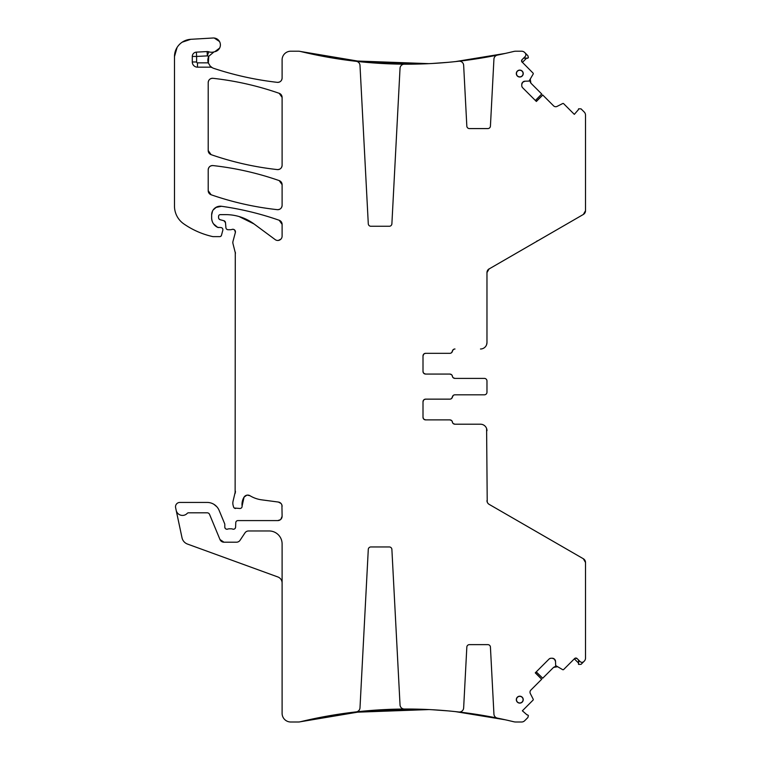 <?xml version="1.0" encoding="UTF-8"?>
<svg xmlns="http://www.w3.org/2000/svg" width="760" height="760" viewBox="0 0 760 760"><rect width="100%" height="100%" fill="white"/><g stroke="black" fill="none" stroke-linecap="round" stroke-linejoin="round"><path stroke-width="1.14" d="M486.6 428.535L487.226 502.075A4.322 4.322 0 0 0 487.616 502.882A4.322 4.322 0 0 1 487.217 502.056M487.644 502.939L488.481 503.899M487.036 501.344L486.97 500.612A4.322 4.322 0 0 0 489.136 504.355L583.357 558.761L585.514 562.505A4.322 4.322 0 0 0 583.357 558.761M575.073 658.226L577.077 658.549L580.127 661.599A2.593 2.593 0 0 0 583.794 661.599L584.25 661.153A4.322 4.322 0 0 0 585.514 658.093L585.514 562.505M282.102 583.043A6.479 6.479 0 0 0 277.837 576.954L187.511 544.075A8.645 8.645 0 0 1 182.011 537.757L176.168 510.273A6.479 6.479 0 0 0 187.245 513.361A1.729 1.729 0 0 1 188.499 512.81L207.176 512.81A2.593 2.593 0 0 1 209.57 514.415L219.982 539.533L223.972 542.203L236.464 542.203A4.322 4.322 0 0 0 240.065 540.274L244.967 532.893A4.322 4.322 0 0 1 248.567 530.964L269.135 530.964A12.967 12.967 0 0 1 282.102 543.932L282.102 713.355A8.645 8.645 0 0 0 290.748 722L298.357 722A8.645 8.645 0 0 0 300.39 721.753L364.135 711.075L428.744 709.555M423.548 373.065L423.006 371.478A2.593 2.593 0 0 0 425.6 374.072L449.873 374.072A2.593 2.593 0 0 1 452.428 376.238A2.593 2.593 0 0 0 454.983 378.394L484.376 378.394A2.593 2.593 0 0 1 486.97 380.988L486.97 382.774M424.004 353.875L425.6 353.324L449.806 353.324A2.593 2.593 0 0 0 452.361 351.167A2.593 2.593 0 0 1 454.917 349.001L454.983 349.001A2.593 2.593 0 0 0 452.428 351.167A2.593 2.593 0 0 1 449.873 353.324L425.6 353.324A2.593 2.593 0 0 0 423.006 355.917L423.785 354.065M521.711 61.598L522.063 59.66L525.122 56.601A2.593 2.593 0 0 0 525.122 52.934L527.867 55.679L528.39 57.608L527.915 58.083A0.864 0.864 0 0 1 527.506 58.311A0.864 0.864 0 0 0 527.915 58.083L523.478 58.235M583.794 661.599L581.048 664.354L578.645 664.401A0.864 0.864 0 0 1 578.417 663.993A0.864 0.864 0 0 0 578.645 664.401L578.493 659.965M486.97 430.692A6.479 6.479 0 0 0 480.491 424.213L454.983 424.213A2.593 2.593 0 0 1 452.428 422.047A2.593 2.593 0 0 0 449.873 419.89L425.6 419.89A2.593 2.593 0 0 1 423.006 417.297L423.006 401.736A2.593 2.593 0 0 1 425.6 399.142L449.873 399.142A2.593 2.593 0 0 0 452.428 396.976A2.593 2.593 0 0 1 454.983 394.82L484.376 394.82A2.593 2.593 0 0 0 486.97 392.226L486.97 390.44M208.772 56.278L214.016 51.889A8.645 8.645 0 0 1 208.734 51.784A4.322 4.322 0 0 0 207.1 51.556L207.337 55.879A12.967 12.967 0 0 0 208.772 56.278L208.344 63.032L208.772 56.297A8.645 8.645 0 0 0 208.278 62.843L210.178 66.063L212.287 67.716A8.645 8.645 0 0 0 213.778 68.371A314.649 314.649 0 0 0 277.295 82.346C255.635 79.885 234.469 75.221 213.778 68.371C234.469 75.221 255.635 79.876 277.295 82.346A4.322 4.322 0 0 0 282.102 78.052C281.77 80.912 280.174 82.337 277.295 82.346C280.165 82.337 281.77 80.912 282.102 78.052L282.102 59.859A8.645 8.645 0 0 1 290.748 51.214L298.357 51.214A8.645 8.645 0 0 1 300.39 51.452A453.615 453.615 0 0 0 356.155 61.313A4.322 4.322 0 0 1 359.993 65.379L368.286 223.801A2.593 2.593 0 0 0 370.88 226.261L389.291 226.261A2.593 2.593 0 0 0 391.884 223.801L400.035 68.267A4.322 4.322 0 0 1 404.377 64.172A453.615 453.615 0 0 0 458.84 61.218A4.322 4.322 0 0 1 463.647 65.284L466.83 126.122A2.593 2.593 0 0 0 469.423 128.582L487.834 128.582A2.593 2.593 0 0 0 490.428 126.122L493.933 59.109A4.322 4.322 0 0 1 497.392 55.1A453.615 453.615 0 0 0 513.76 51.452L508.792 52.63M427.851 709.507L424.374 709.365A453.615 453.615 0 0 0 356.031 711.911L353.381 712.225M504.916 719.711L502.265 719.131A453.615 453.615 0 0 0 456.285 711.711L453.644 711.426M508.792 720.584L513.76 721.753A453.615 453.615 0 0 0 497.392 718.114A4.322 4.322 0 0 1 493.933 714.106L490.428 647.092A2.593 2.593 0 0 0 487.834 644.632L469.423 644.632A2.593 2.593 0 0 0 466.83 647.092L463.647 707.931A4.322 4.322 0 0 1 458.84 711.996A453.615 453.615 0 0 0 404.377 709.042A4.322 4.322 0 0 1 400.035 704.947L391.884 549.413A2.593 2.593 0 0 0 389.291 546.953L370.88 546.953A2.593 2.593 0 0 0 368.286 549.413L359.993 707.836A4.322 4.322 0 0 1 356.155 711.901A453.615 453.615 0 0 0 300.39 721.753L347.662 712.947M578.958 660.801L578.939 661.637M524.314 57.77L525.15 57.788M453.644 61.779L456.285 61.503A453.615 453.615 0 0 0 502.265 54.083L504.916 53.504M427.851 63.707L424.374 63.849A453.615 453.615 0 0 1 356.031 61.303L353.381 60.99M519.774 696.35A3.306 3.306 0 0 0 516.467 699.656A3.306 3.306 0 0 0 519.774 702.962A3.306 3.306 0 0 0 523.079 699.656A3.306 3.306 0 0 0 519.774 696.35M519.774 76.864A3.306 3.306 0 0 0 523.079 73.559A3.306 3.306 0 0 0 519.774 70.252A3.306 3.306 0 0 0 516.467 73.559A3.306 3.306 0 0 0 519.774 76.864M535.382 672.733L541.737 679.212L530.889 690.061A3.021 3.021 0 0 0 530.337 693.576L533.178 699.153A0.864 0.864 0 0 1 533.017 700.159L522.367 710.809L527.079 714.913A0.864 0.864 0 0 1 527.915 715.131L528.39 715.606L527.867 717.535L524.666 720.736A4.322 4.322 0 0 1 521.607 722L515.793 722A8.645 8.645 0 0 1 513.76 721.753M536.246 671.859L542.725 678.224L553.575 667.375L557.089 666.814M577.077 658.549A1.729 1.729 0 0 0 574.626 658.549L563.673 669.503A0.864 0.864 0 0 1 562.666 669.664L555.655 665.551L555.531 661.485L554.429 659.129A3.021 3.021 0 0 0 552.283 658.245L554.429 659.129M549.784 658.559L551.123 658.245A3.021 3.021 0 0 0 548.986 659.129L549.727 658.587M578.55 663.081L574.322 658.853M581.505 662.321L582.702 662.255M536.246 101.346L542.725 94.99L553.575 105.839A3.021 3.021 0 0 0 557.089 106.39L562.666 103.55A0.864 0.864 0 0 1 563.673 103.712L574.322 114.361L578.427 109.649A0.864 0.864 0 0 1 578.645 108.813L581.048 108.861L584.25 112.062A4.322 4.322 0 0 1 585.514 115.121L585.514 210.71L583.357 214.453A4.322 4.322 0 0 0 585.514 210.71M535.382 100.481L541.737 94.002L530.889 83.153L530.337 79.638M521.74 61.655L533.017 73.055A0.864 0.864 0 0 1 533.178 74.062L529.064 81.073L524.998 81.206L522.642 82.298A3.021 3.021 0 0 0 521.759 84.445L522.642 82.298M521.788 86.022L521.759 85.605A3.021 3.021 0 0 0 522.642 87.742L522.101 87.001M522.072 86.944L521.797 86.089M526.594 58.178L522.367 62.405M525.834 55.224L525.768 54.026M454.983 378.394L453.349 377.815M451.582 374.718L449.873 374.072M425.6 353.324A2.593 2.593 0 0 0 423.006 355.917L423.006 371.478A2.593 2.593 0 0 0 425.6 374.072L423.748 373.293M451.516 352.744L453.283 349.647M454.983 424.213L453.349 423.624M451.582 420.527L449.873 419.89M480.491 424.213L454.917 424.213A2.593 2.593 0 0 1 452.361 422.047A2.593 2.593 0 0 0 449.806 419.89L425.6 419.89L423.748 419.111M423.548 418.883L423.006 417.297A2.593 2.593 0 0 0 425.6 419.89M424.004 399.684L425.6 399.142A2.593 2.593 0 0 0 423.006 401.736L423.785 399.883M451.516 398.553L453.283 395.466M215.764 207.489L221.502 206.283C241.195 209.057 260.433 213.721 279.205 220.267L282.102 224.352A4.322 4.322 0 0 0 279.205 220.267L281.238 221.749M221.502 206.283C241.195 209.057 260.433 213.721 279.205 220.267A302.547 302.547 0 0 0 221.502 206.283A8.645 8.645 0 0 0 211.65 214.852L212.515 211.09M234.27 508.012L239.951 508.487A2.156 2.156 0 0 0 242.098 506.065L244.055 497.144C245.641 495.054 247.608 494.579 249.973 495.719A4.322 4.322 0 0 0 244.055 497.144L246.753 495.206M242.098 506.065L244.055 497.144A13.832 13.832 0 0 0 242.098 506.065M247.266 495.111L249.973 495.719A30.258 30.258 0 0 0 261.734 499.852L278.35 502.046C280.668 502.531 281.922 503.965 282.102 506.331A4.322 4.322 0 0 0 278.35 502.046L280.991 503.433M432.174 709.726L448.153 710.894M452.58 711.322L453.492 711.417M455.515 711.626L505.267 719.786L455.44 711.616M352.194 712.367L429.029 709.564M432.022 709.716L447.916 710.875M452.485 711.312L453.568 711.426M455.44 61.598L505.257 53.428L455.515 61.588M453.492 61.797L451.924 61.959M448.153 62.32L432.174 63.488M428.744 63.66L364.135 62.139L300.39 51.452L347.662 60.268M453.568 61.788L451.829 61.968M447.916 62.339L432.022 63.498M429.029 63.65L352.194 60.847M282.102 184.68L282.102 205.361C281.77 208.211 280.174 209.646 277.315 209.665A4.322 4.322 0 0 0 282.102 205.361C281.779 208.211 280.174 209.646 277.315 209.665C254.685 207.176 232.617 202.207 211.1 194.759L208.202 190.674L208.202 169.879C208.534 167.029 210.13 165.594 212.999 165.575A4.322 4.322 0 0 0 208.202 169.879C208.525 167.029 210.13 165.594 212.999 165.575C235.629 168.102 257.697 173.109 279.205 180.605L282.102 184.68A4.322 4.322 0 0 0 279.205 180.605L281.238 182.077M212.999 165.575C235.629 168.102 257.697 173.109 279.205 180.605A302.547 302.547 0 0 0 212.999 165.575M208.202 190.674A4.322 4.322 0 0 0 211.1 194.759A302.547 302.547 0 0 0 277.315 209.665C254.685 207.176 232.617 202.207 211.1 194.759L209.066 193.277M282.102 97.394L282.102 165.291C281.77 168.141 280.174 169.566 277.315 169.584A4.322 4.322 0 0 0 282.102 165.291C281.779 168.141 280.174 169.566 277.315 169.584C254.676 167.086 232.607 162.099 211.1 154.641L208.202 150.556L208.202 82.602C208.534 79.752 210.13 78.318 212.999 78.309A4.322 4.322 0 0 0 208.202 82.602C208.525 79.752 210.13 78.318 212.999 78.309C235.629 80.826 257.697 85.823 279.205 93.309L282.102 97.394A4.322 4.322 0 0 0 279.205 93.309L281.238 94.791M212.999 78.309C235.629 80.826 257.697 85.823 279.205 93.309A302.547 302.547 0 0 0 212.999 78.309M208.202 150.556A4.322 4.322 0 0 0 211.1 154.641A302.547 302.547 0 0 0 277.315 169.584C254.676 167.086 232.607 162.099 211.1 154.641L209.066 153.159M214.016 51.889A8.645 8.645 0 0 1 214.814 51.689L219.611 48.079M219.498 41.505L214.234 38.029M182.666 41.876L190.76 39.311L182.219 42.17M176.833 47.88L174.486 56.572L174.486 206.121A21.613 21.613 0 0 0 183.749 223.848A82.118 82.118 0 0 0 212.41 236.521A4.322 4.322 0 0 0 213.37 236.626L219.792 236.626A1.729 1.729 0 0 0 221.454 235.353L220.809 236.303M177.089 47.443L174.486 56.572A17.29 17.29 0 0 1 190.76 39.311L213.066 38A6.916 6.916 0 0 1 220.333 44.023A6.916 6.916 0 0 1 214.814 51.689M221.454 235.353L222.822 230.27A2.156 2.156 0 0 0 220.732 227.553L217.664 227.354A2.156 2.156 0 0 0 218.566 227.553L217.664 227.354C213.835 225.378 211.831 222.243 211.65 217.949A10.374 10.374 0 0 0 217.664 227.354L213.475 223.81M213.142 209.998L216.495 207.09M280.896 239.153L278.341 240.445M280.944 239.105L278.407 240.435M218.984 218.909L220.172 219.725A2.156 2.156 0 0 1 218.566 217.635L218.566 216.362A1.729 1.729 0 0 1 220.295 214.633L225.748 214.633A47.547 47.547 0 0 1 254.03 223.953L239.086 216.543M220.172 219.725L223.886 220.714L225.473 222.613A2.156 2.156 0 0 0 223.886 220.714L224.941 221.369M226.603 229.13L227.373 229.596M233.871 229.491L235.125 230.631M225.473 222.613L225.929 227.743A2.156 2.156 0 0 0 228.076 229.719L230.441 229.719A4.322 4.322 0 0 0 231.942 229.444L233.139 229.302M234.85 230.232L235.353 232.55A2.593 2.593 0 0 0 231.942 229.444M235.353 232.55L232.978 241.385A4.322 4.322 0 0 0 232.978 243.627L235.429 253.327A4.322 4.322 0 0 0 235.277 252.206L235.134 493.411A8.645 8.645 0 0 0 235.429 491.178L233.13 500.897A8.645 8.645 0 0 0 233.13 505.372L233.538 506.892A2.156 2.156 0 0 0 235.619 508.487M281.922 505.077L282.102 516.268C281.846 518.89 280.411 520.334 277.78 520.591A4.322 4.322 0 0 0 282.102 516.268L280.81 519.356M280.43 519.688L277.78 520.591L237.927 520.591A2.156 2.156 0 0 0 235.771 522.661L235.59 527.164C235.267 528.798 234.289 529.444 232.655 529.093A2.156 2.156 0 0 0 235.59 527.164C235.267 528.798 234.289 529.444 232.655 529.093A4.322 4.322 0 0 0 231.107 528.798L229.282 528.798A4.322 4.322 0 0 0 227.734 529.093C226.052 529.435 225.074 528.77 224.798 527.079A2.156 2.156 0 0 0 227.734 529.093C226.052 529.435 225.074 528.76 224.798 527.079L224.798 524.486A2.156 2.156 0 0 0 224.627 523.649L219.155 510.444A12.967 12.967 0 0 0 207.176 502.436L179.844 502.436A4.322 4.322 0 0 0 175.617 507.661L176.168 510.273M216.828 506.739L213.892 504.308M553.575 667.375L555.133 666.548M530.889 83.153L530.062 81.596M485.032 426.065L484.462 425.572M212.287 67.716A4.322 4.322 0 0 0 210.178 67.165L210.178 66.063M207.1 51.556L196.384 52.136A4.322 4.322 0 0 0 192.289 56.449L192.289 61.978A5.187 5.187 0 0 0 197.476 67.165L210.178 67.165M254.03 223.953L275.215 239.628A4.322 4.322 0 0 0 282.102 236.151L282.102 224.352M219.982 539.533A4.322 4.322 0 0 0 223.972 542.203M541.69 679.26L535.268 672.847L548.986 659.129M552.283 658.245L551.123 658.245M555.531 661.485A3.021 3.021 0 0 0 554.639 659.338M542.773 95.038L536.361 101.46L522.642 87.742M521.759 84.445L521.759 85.605M524.998 81.206A3.021 3.021 0 0 0 522.861 82.089M522.063 59.66A1.729 1.729 0 0 0 522.063 62.102M525.122 52.934L524.666 52.478A4.322 4.322 0 0 0 521.607 51.214L515.793 51.214A8.645 8.645 0 0 0 513.76 51.452M519.774 696.198A3.458 3.458 0 0 0 516.315 699.656A3.458 3.458 0 0 0 519.774 703.114A3.458 3.458 0 0 0 523.231 699.656A3.458 3.458 0 0 0 519.774 696.198M519.774 70.1A3.458 3.458 0 0 0 516.315 73.559A3.458 3.458 0 0 0 519.774 77.016A3.458 3.458 0 0 0 523.231 73.559A3.458 3.458 0 0 0 519.774 70.1M425.6 374.072L449.806 374.072A2.593 2.593 0 0 1 452.361 376.238A2.593 2.593 0 0 0 454.917 378.394L484.376 378.394M211.65 214.852L211.65 217.949M425.6 399.142L449.806 399.142A2.593 2.593 0 0 0 452.361 396.976A2.593 2.593 0 0 1 454.917 394.82L484.376 394.82M486.97 380.988L486.97 392.226M486.6 344.679L486.97 342.522A6.479 6.479 0 0 1 480.491 349.001M485.117 347.063L485.611 346.493M487.568 270.398L489.136 268.859A4.322 4.322 0 0 0 486.97 272.602L486.97 342.522M488.528 269.277L583.357 214.453M486.97 272.602L489.136 268.859M537.861 240.72A1.729 1.729 0 0 1 536.997 240.948A1.729 1.729 0 0 0 537.861 240.72M208.734 51.784L207.337 55.879L196.612 56.449L196.612 61.978A0.864 0.864 0 0 0 197.476 62.843L208.278 62.843M197.476 67.165L197.476 62.843M196.612 61.978L192.289 61.978M192.289 56.449L196.612 56.449L196.384 52.136"/></g></svg>
